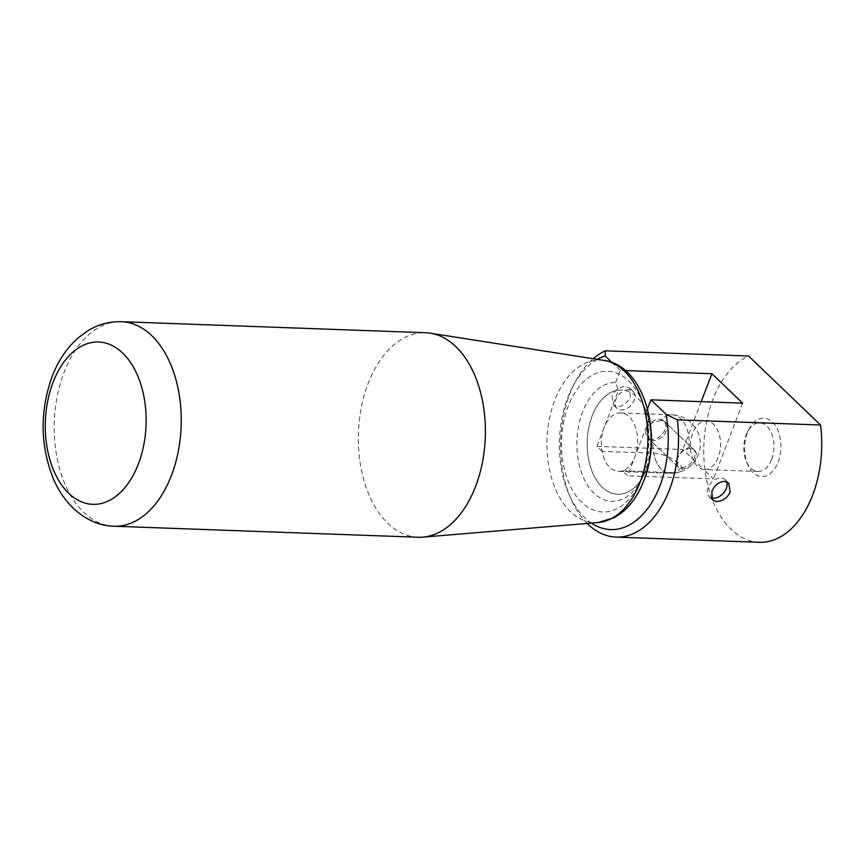 <?xml version="1.0" encoding="UTF-8"?>
<svg xmlns="http://www.w3.org/2000/svg" width="864" height="864" viewBox="0 0 864 864"><rect width="100%" height="100%" fill="white"/><g stroke="black" fill="none" stroke-linecap="round" stroke-linejoin="round"><path stroke-width="0.65" stroke-dasharray="4.32 3.24" d="M622.404 470.815A29.236 18.133 92.1 0 1 618.462 471.366A29.236 18.133 92.1 0 1 609.833 467.402A29.236 18.133 92.1 0 1 602.24 434.214A29.236 18.133 92.1 0 1 620.579 412.927A29.236 18.133 92.1 0 1 629.219 416.891A29.236 18.133 92.1 0 1 636.811 450.079A29.236 18.133 92.1 0 1 618.462 471.366A29.236 18.133 92.1 0 1 609.833 467.402A29.236 18.133 92.1 0 1 602.1 451.354L653.67 453.222A19.343 7.333 -159 0 1 676.966 461.797A19.343 7.333 -159 0 1 678.575 472.273A19.343 7.333 -159 0 1 673.974 472.684L622.404 470.815L627.599 475.794L649.188 419.558A52.142 32.346 92.1 0 1 643.928 474.973A52.142 32.346 92.1 0 1 602.24 487.188A52.142 32.346 92.1 0 1 592.153 415.919A52.142 32.346 92.1 0 1 636.811 397.105A52.142 32.346 92.1 0 1 646.24 411.178A52.142 32.346 92.1 0 1 643.928 474.973A52.142 32.346 92.1 0 1 602.24 487.188A52.142 32.346 92.1 0 1 588.287 430.272A52.142 32.346 92.1 0 1 618.494 390.139L596.905 446.375L602.1 451.354M660.895 420.433L652.633 422.528L646.574 428.976L648.572 438.631L653.141 440.64A11.696 8.024 133.8 0 0 666.187 430.866A11.696 8.024 133.8 0 0 665.118 422.096A11.696 8.024 133.8 0 0 660.895 420.433A29.236 18.133 92.1 0 1 672.149 414.796A29.236 18.133 92.1 0 1 680.789 418.759A29.236 18.133 92.1 0 1 689.04 447.401A11.696 8.024 -46.2 0 1 693.252 449.053A11.696 8.024 -46.2 0 1 694.321 457.834A11.696 8.024 -46.2 0 1 681.286 467.597L677.43 466.279L677.268 458.395L682.074 450.749L689.04 447.401M581.85 502.448A70.416 43.675 92.1 0 1 568.231 406.199A70.416 43.675 92.1 0 1 628.549 380.808A70.416 43.675 92.1 0 1 641.282 399.805A70.416 43.675 92.1 0 1 642.168 477.058A70.416 43.675 92.1 0 1 638.161 485.957A70.416 43.675 92.1 0 1 581.85 502.448M418.154 537.246A102.33 63.472 92.1 0 1 387.925 523.379A102.33 63.472 92.1 0 1 361.368 407.214A102.33 63.472 92.1 0 1 425.563 332.726M597.337 359.37A87.707 54.41 -87.9 0 0 572.746 386.737A87.707 54.41 -87.9 0 0 567.745 397.807A87.707 54.41 -87.9 0 0 568.858 494.035A87.707 54.41 -87.9 0 0 591.408 523.109M587.228 523.454A95.018 58.936 92.1 0 1 570.845 498.582A95.018 58.936 92.1 0 1 569.635 394.34A95.018 58.936 92.1 0 1 575.057 382.342A95.018 58.936 92.1 0 1 593.201 358.722M759.326 542.3A95.018 58.936 92.1 0 1 712.876 399.535A95.018 58.936 92.1 0 1 748.58 356.022M612.036 395.874L613.386 404.914L617.706 406.674C623.376 406.156 627.599 402.775 630.374 396.544L629.575 388.033L625.46 386.467C619.542 386.748 615.06 389.88 612.036 395.874M628.916 389.783A11.696 8.024 133.8 0 0 617.274 396.835A11.696 8.024 133.8 0 0 616.95 408.326A11.696 8.024 133.8 0 0 621.162 409.99A11.696 8.024 133.8 0 0 632.815 402.948A11.696 8.024 133.8 0 0 633.128 391.446A11.696 8.024 133.8 0 0 628.916 389.783M711.31 497.912A11.696 8.024 -46.2 0 1 709.052 496.584A11.696 8.024 -46.2 0 1 709.366 485.082A11.696 8.024 -46.2 0 1 721.019 478.04A11.696 8.024 -46.2 0 1 725.231 479.704A11.696 8.024 -46.2 0 1 726.602 481.756M649.188 419.558L646.304 411.934A59.454 36.882 92.1 0 1 641.617 479.358A59.454 36.882 92.1 0 1 594.086 493.29A59.454 36.882 92.1 0 1 578.599 426.071A59.454 36.882 92.1 0 1 615.611 382.514L618.494 390.139M771.638 459.421A24.289 15.066 -87.9 0 0 759.769 422.917A24.289 15.066 -87.9 0 0 747.511 431.903A24.289 15.066 -87.9 0 0 746.129 434.981A24.289 15.066 -87.9 0 0 746.442 461.624A24.289 15.066 -87.9 0 0 758.009 471.474A24.289 15.066 -87.9 0 0 771.638 459.421M596.905 446.375L682.852 449.496L692.712 458.946A24.289 15.066 92.1 0 1 692.712 433.037A24.289 15.066 92.1 0 1 706.342 420.984A24.289 15.066 92.1 0 1 718.222 457.488A24.289 15.066 92.1 0 1 704.592 469.541A24.289 15.066 92.1 0 1 703.685 469.465L713.545 478.915L627.599 475.794M778.108 462.046A29.236 18.133 -87.9 0 0 773.604 423.284A29.236 18.133 -87.9 0 0 749.077 428.933A29.236 18.133 -87.9 0 0 747.414 432.626A29.236 18.133 -87.9 0 0 747.781 464.702A29.236 18.133 -87.9 0 0 778.108 462.046M690.314 448.621A11.696 8.024 133.8 0 0 678.672 455.663A11.696 8.024 133.8 0 0 678.348 467.165A11.696 8.024 133.8 0 0 682.56 468.828A11.696 8.024 133.8 0 0 694.213 461.786A11.696 8.024 133.8 0 0 694.526 450.284A11.696 8.024 133.8 0 0 690.314 448.621M651.866 439.409A11.696 8.024 -46.2 0 1 647.654 437.746A11.696 8.024 -46.2 0 1 647.968 426.244A11.696 8.024 -46.2 0 1 659.621 419.202A11.696 8.024 -46.2 0 1 663.833 420.865A11.696 8.024 -46.2 0 1 663.509 432.367A11.696 8.024 -46.2 0 1 651.866 439.409M692.712 458.946L703.685 469.465A24.289 15.066 -87.9 0 1 692.712 458.946M701.212 401.652L682.852 449.496M615.611 382.514L620.255 370.408L625.352 370.591M742.63 403.153L713.545 478.915M647.492 408.845L646.304 411.934M620.255 370.408L612.068 362.567M681.286 467.597A29.236 18.133 92.1 0 1 670.032 473.234A29.236 18.133 92.1 0 1 661.392 469.271A29.236 18.133 92.1 0 1 653.141 440.64M598.212 522.536A81.335 50.447 92.1 0 1 570.445 511.596A81.335 50.447 92.1 0 1 554.71 400.432A81.335 50.447 92.1 0 1 604.087 360.428M114.016 526.23A102.33 63.472 92.1 0 1 83.786 512.352A102.33 63.472 92.1 0 1 64.001 372.481A102.33 63.472 92.1 0 1 121.424 321.7M673.974 472.684A29.236 18.133 92.1 0 1 670.032 473.234A29.236 18.133 92.1 0 1 661.392 469.271A29.236 18.133 92.1 0 1 653.67 453.222M620.579 412.927L672.149 414.796A29.236 29.236 0 0 1 698.382 454.496A29.236 29.236 0 0 1 670.032 473.234A29.236 29.236 0 0 0 678.575 472.273M677.43 466.29L648.572 438.631M693.252 449.053L665.118 422.096M646.24 411.178L641.282 399.805M641.617 479.358L638.161 485.957M618.462 471.366L670.032 473.234L618.462 471.366M572.746 386.737L575.057 382.342M568.858 494.035L570.845 498.582M616.95 408.326L613.386 404.914M712.606 499.997L709.052 496.584M759.769 422.917L706.342 420.984M747.511 431.903L749.077 428.933M678.348 467.165L647.654 437.746M694.526 450.284L663.833 420.865M746.442 461.624L747.781 464.702M758.009 471.474L704.592 469.541M728.795 483.116L725.231 479.704M633.128 391.446L629.575 388.033"/><path stroke-width="1.3" d="M68.774 493.322A81.216 50.371 92.1 0 1 53.071 382.309A81.216 50.371 92.1 0 1 122.634 353.02A81.216 50.371 92.1 0 1 138.337 464.033A81.216 50.371 92.1 0 1 68.774 493.322M425.563 332.726A102.33 63.472 92.1 0 1 430.261 333.18A102.33 63.472 92.1 0 1 455.792 346.594A102.33 63.472 92.1 0 1 483.03 459.086A102.33 63.472 92.1 0 1 422.863 537.138A102.33 63.472 92.1 0 1 418.154 537.246L114.016 526.23A102.33 63.472 92.1 0 0 171.439 475.448A102.33 63.472 92.1 0 0 151.654 335.578A102.33 63.472 92.1 0 0 121.424 321.7L425.563 332.726M612.068 362.567L605.146 355.936A87.707 54.41 -87.9 0 0 597.337 359.37M605.146 355.936L605.34 350.827L748.58 356.022L820.573 425.012A95.018 58.936 92.1 0 1 812.646 495.148A95.018 58.936 92.1 0 1 759.326 542.3L616.086 537.106A95.018 58.936 92.1 0 1 587.228 523.454M593.201 358.722A95.018 58.936 92.1 0 1 605.34 350.827M591.408 523.109A87.707 54.41 -87.9 0 0 659.848 486.065A87.707 54.41 -87.9 0 0 666.068 414.31L650.959 399.827L647.492 408.845M820.573 425.012L677.333 419.828A95.018 58.936 92.1 0 1 669.406 489.953A95.018 58.936 92.1 0 1 616.086 537.106M711.806 491.486C714.582 485.255 718.805 481.874 724.475 481.356L728.795 483.116L730.145 492.156C727.121 498.15 722.639 501.282 716.72 501.563L712.606 499.997L711.806 491.486M726.602 481.756A11.696 8.024 -46.2 0 1 723.881 492.631A11.696 8.024 -46.2 0 1 713.264 498.247A11.696 8.024 -46.2 0 1 711.31 497.912M625.352 370.591L711.925 373.734L701.212 401.652M711.925 373.734L742.63 403.153L650.959 399.827M677.333 419.828L666.068 414.31M598.212 522.536L614.423 517.59L621.216 513.13C630.979 505.332 638.507 494.51 643.81 480.676C662.882 433.858 644.36 365.774 604.087 360.428A81.335 50.447 92.1 0 1 624.38 371.099A81.335 50.447 92.1 0 1 640.105 482.263A81.335 50.447 92.1 0 1 598.212 522.536L422.863 537.138M604.087 360.428L430.261 333.18M121.424 321.7C109.458 321.408 98.312 324.389 87.977 330.664L77.998 337.975C66.647 348.138 57.996 361.044 52.056 376.715C39.636 411.728 40.154 445.954 53.611 479.369C65.686 507.514 89.586 525.906 114.016 526.23"/></g></svg>
